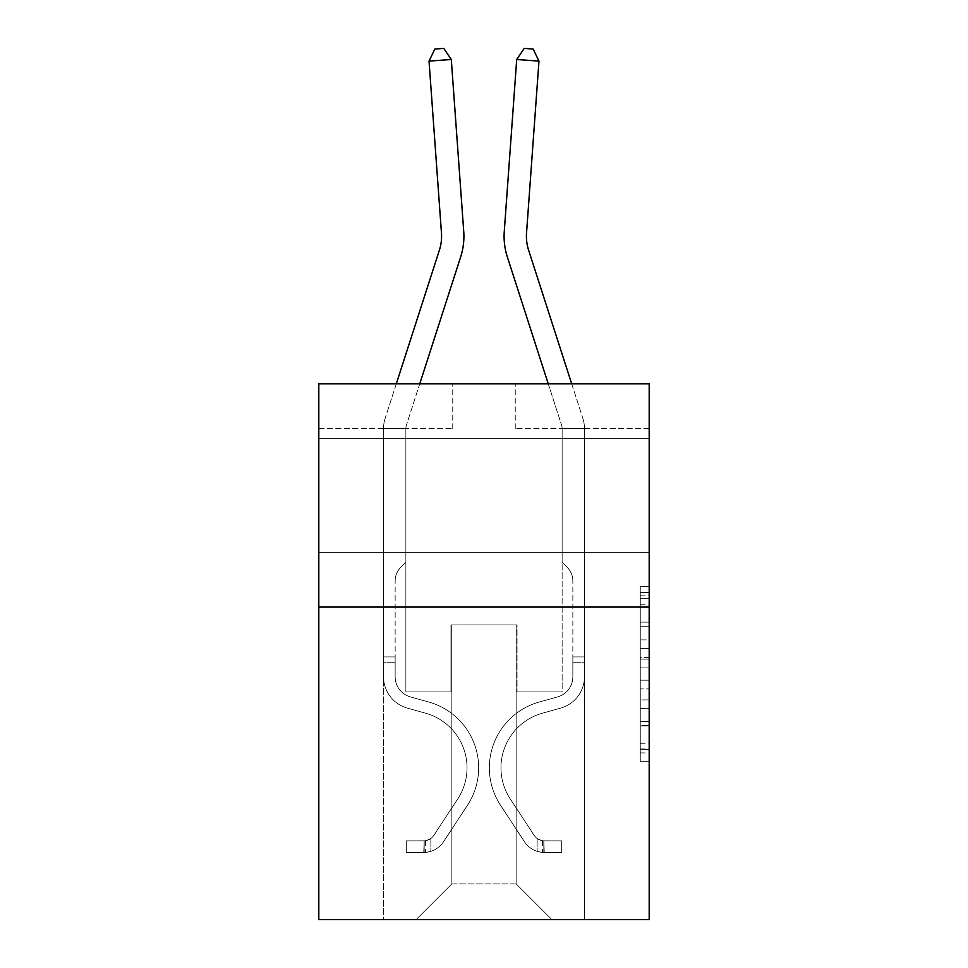 <?xml version="1.0" encoding="UTF-8"?>
<svg xmlns="http://www.w3.org/2000/svg" width="968" height="968" viewBox="0 0 968 968"><rect width="100%" height="100%" fill="white"/><g stroke="black" fill="none" stroke-linecap="round" stroke-linejoin="round"><path stroke-width="0.73" stroke-dasharray="4.84 3.63" d="M640.259 639.86L640.259 667.908L649.189 667.908L649.189 752.923L649.189 595.163L649.189 667.908L640.259 667.908L640.259 592.525L640.259 761.695L640.259 586.39L640.259 749.426L649.189 749.426L640.259 749.426L649.189 749.426L640.259 749.426L640.259 721.378L640.259 761.695L649.189 761.695L649.189 586.39L649.189 748.978L649.189 680.177L640.259 680.177L649.189 680.177L649.189 721.378L649.189 598.672L640.259 598.672L649.189 598.672L649.189 761.695L649.189 595.163L649.189 761.695L640.259 761.695L640.259 586.39L649.189 586.39L649.189 595.163L649.189 586.39L649.189 595.163L649.189 586.39L649.189 592.525L649.189 586.39L640.259 586.39L640.259 598.672L649.189 598.672L640.259 598.672L640.259 639.86L649.189 639.86M649.189 495.459L649.189 438.31L649.189 495.459M318.811 495.459L318.811 438.31L318.811 495.459M649.189 657.393L649.189 648.62L649.189 657.393L640.259 657.393L640.259 622.109L640.259 725.976L640.259 699.9L649.189 699.9L640.259 699.9L640.259 761.695L649.189 761.695L640.259 761.695L649.189 761.695L640.259 761.695L640.259 586.39L649.189 586.39L640.259 586.39L649.189 586.39L640.259 586.39L640.259 657.393L649.189 657.393M649.189 607.069L649.189 919.6L318.811 919.6L318.811 607.069L649.189 607.069L649.189 383.836L515.254 383.836L649.189 383.836L649.189 428.485L649.189 383.836L318.811 383.836L452.746 383.836L318.811 383.836L318.811 607.069L649.189 607.069L318.811 607.069M383.546 919.6L584.454 919.6L584.454 428.485L562.13 428.485L584.454 428.485L562.13 428.485L584.454 428.485L562.13 428.485L584.454 428.485L562.13 428.485L584.454 428.485L562.13 428.485L584.454 428.485L562.13 428.485L584.454 428.485L562.13 428.485L584.454 428.485L584.454 919.6L584.454 428.485L584.454 919.6L584.454 428.485L584.454 919.6L584.454 428.485L584.454 919.6L584.454 428.485L584.454 919.6L584.454 428.485L584.454 919.6L584.454 428.485L584.454 919.6L383.546 919.6L416.131 919.6L383.546 919.6L416.131 919.6L383.546 919.6L416.131 919.6L383.546 919.6L416.131 919.6L383.546 919.6L416.131 919.6L383.546 919.6L416.131 919.6L383.546 919.6L383.546 428.485L405.87 428.485L383.546 428.485L405.87 428.485L383.546 428.485L405.87 428.485L383.546 428.485L405.87 428.485L383.546 428.485L405.87 428.485L383.546 428.485L405.87 428.485L383.546 428.485L405.87 428.485L383.546 428.485L383.546 919.6M649.189 428.485L515.254 428.485L649.189 428.485M318.811 428.485L452.746 428.485L318.811 428.485L318.811 383.836L318.811 428.485M451.85 883.881L451.85 624.929L451.85 883.881L451.85 624.929L516.15 624.929L516.15 883.881L451.85 883.881L416.131 919.6L451.85 883.881L451.85 624.929L451.85 883.881L451.85 624.929L450.967 624.929L450.967 691.902L405.87 691.902L405.87 428.485L405.87 691.902L405.87 428.485L405.87 691.902L405.87 428.485L405.87 691.902L405.87 428.485L405.87 691.902L405.87 428.485L405.87 691.902L405.87 428.485L405.87 691.902L405.87 428.485L405.87 691.902L450.967 691.902L405.87 691.902L450.967 691.902L405.87 691.902L450.967 691.902L405.87 691.902L450.967 691.902L405.87 691.902L450.967 691.902L405.87 691.902L450.967 691.902L405.87 691.902L450.967 691.902L450.967 624.929L450.967 691.902L450.967 624.929L450.967 691.902L450.967 624.929L450.967 691.902L450.967 624.929L450.967 691.902L450.967 624.929L450.967 691.902L450.967 624.929L450.967 691.902L450.967 624.929L451.85 624.929L450.967 624.929L451.85 624.929L450.967 624.929L451.85 624.929L450.967 624.929L451.85 624.929L450.967 624.929L451.85 624.929L450.967 624.929L451.85 624.929L450.967 624.929L451.85 624.929L451.85 883.881L416.131 919.6L451.85 883.881L451.85 624.929L451.85 883.881L416.131 919.6L451.85 883.881L451.85 624.929L451.85 883.881L416.131 919.6L451.85 883.881L451.85 624.929L451.85 883.881L416.131 919.6L451.85 883.881L451.85 624.929L451.85 883.881L416.131 919.6L451.85 883.881L416.131 919.6L451.85 883.881L516.15 883.881L516.15 624.929L516.15 883.881L551.869 919.6L516.15 883.881L516.15 624.929L516.15 883.881L551.869 919.6L516.15 883.881L516.15 624.929L516.15 883.881L551.869 919.6L516.15 883.881L516.15 624.929L516.15 883.881L551.869 919.6L516.15 883.881L516.15 624.929L516.15 883.881L551.869 919.6L516.15 883.881L516.15 624.929L516.15 883.881L551.869 919.6L516.15 883.881L516.15 624.929L516.15 883.881L551.869 919.6L516.15 883.881L516.15 624.929L451.85 624.929L451.85 883.881L416.131 919.6L451.85 883.881M517.033 624.929L516.15 624.929L517.033 624.929L516.15 624.929L517.033 624.929L516.15 624.929L517.033 624.929L516.15 624.929L517.033 624.929L516.15 624.929L517.033 624.929L516.15 624.929L517.033 624.929L516.15 624.929L517.033 624.929L517.033 691.902L517.033 624.929M551.869 919.6L516.15 883.881L551.869 919.6M515.254 428.485L515.254 383.836L515.254 428.485M452.746 428.485L452.746 383.836L452.746 428.485M562.13 428.485L562.13 691.902L517.033 691.902L562.13 691.902L517.033 691.902L562.13 691.902L517.033 691.902L562.13 691.902L517.033 691.902L562.13 691.902L517.033 691.902L562.13 691.902L517.033 691.902L562.13 691.902L517.033 691.902L562.13 691.902L562.13 428.485M640.259 667.908L649.189 667.908L640.259 667.908M640.259 592.525L640.259 586.39L640.259 592.525L649.189 592.525L640.259 592.525M640.259 725.54L640.259 688.938L640.259 725.54L649.189 725.54L640.259 725.54M640.259 688.938L640.259 680.177L649.189 680.177L640.259 680.177L640.259 688.938L649.189 688.938L640.259 688.938M640.259 622.109L640.259 598.672L640.259 622.109L649.189 622.109L640.259 622.109M640.259 586.39L649.189 586.39L640.259 586.39L640.259 595.163L640.259 586.39L649.189 586.39M640.259 761.695L649.189 761.695L640.259 761.695L640.259 752.923L640.259 761.695M396.299 383.836L385.046 418.721A31.254 31.254 0 0 0 383.546 428.304A31.254 31.254 0 0 1 385.046 418.721A31.254 31.254 0 0 0 383.546 428.304A31.254 31.254 0 0 1 385.046 418.721A31.254 31.254 0 0 0 383.546 428.304A31.254 31.254 0 0 1 385.046 418.721A31.254 31.254 0 0 0 383.546 428.304A31.254 31.254 0 0 1 385.046 418.721A31.254 31.254 0 0 0 383.546 428.304A31.254 31.254 0 0 1 385.046 418.721A31.254 31.254 0 0 0 383.546 428.304A31.254 31.254 0 0 1 385.046 418.721A31.254 31.254 0 0 0 383.546 428.304L383.546 676.729L383.546 428.304L383.546 676.729L383.546 428.304L383.546 676.729L383.546 428.304L383.546 676.729L383.546 428.304L383.546 676.729L383.546 428.304L383.546 676.729L383.546 428.304L383.546 676.729L383.546 656.897L395.15 656.897L383.546 656.897L383.546 676.729A32.597 32.597 0 0 0 407.383 708.128A32.597 32.597 0 0 1 383.546 676.729A32.597 32.597 0 0 0 407.383 708.128A32.597 32.597 0 0 1 383.546 676.729L383.546 656.897L383.546 676.729A32.597 32.597 0 0 0 407.383 708.128A32.597 32.597 0 0 1 383.546 676.729L383.546 656.897L395.15 656.897L383.546 656.897L383.546 676.729A32.597 32.597 0 0 0 407.383 708.128A32.597 32.597 0 0 1 383.546 676.729A32.597 32.597 0 0 0 407.383 708.128A32.597 32.597 0 0 1 383.546 676.729L383.546 656.897L383.546 676.729A32.597 32.597 0 0 0 407.383 708.128A32.597 32.597 0 0 1 383.546 676.729L383.546 656.897L395.15 656.897L395.15 676.729A20.981 20.981 0 0 0 410.505 696.948A20.981 20.981 0 0 1 395.15 676.729L395.15 656.897L395.15 676.729A20.981 20.981 0 0 0 410.505 696.948A20.981 20.981 0 0 1 395.15 676.729A20.981 20.981 0 0 0 410.505 696.948A20.981 20.981 0 0 1 395.15 676.729L395.15 656.897L395.15 676.729A20.981 20.981 0 0 0 410.505 696.948A20.981 20.981 0 0 1 395.15 676.729L395.15 656.897L395.15 676.729A20.981 20.981 0 0 0 410.505 696.948A20.981 20.981 0 0 1 395.15 676.729A20.981 20.981 0 0 0 410.505 696.948L428.679 702.006L410.505 696.948A20.981 20.981 0 0 1 395.15 676.729A20.981 20.981 0 0 0 410.505 696.948L428.679 702.006L410.505 696.948A20.981 20.981 0 0 1 395.15 676.729L395.15 656.897L395.15 676.729A20.981 20.981 0 0 0 410.505 696.948L428.679 702.006L410.505 696.948A20.981 20.981 0 0 1 395.15 676.729A20.981 20.981 0 0 0 410.505 696.948L428.679 702.006L410.505 696.948A20.981 20.981 0 0 1 395.15 676.729A20.981 20.981 0 0 0 410.505 696.948L428.679 702.006A68.305 68.305 0 0 1 467.447 805.279A68.305 68.305 0 0 0 428.679 702.006L410.505 696.948L428.679 702.006A68.305 68.305 0 0 1 467.447 805.279A68.305 68.305 0 0 0 428.679 702.006A68.305 68.305 0 0 1 467.447 805.279A68.305 68.305 0 0 0 428.679 702.006L410.505 696.948A20.981 20.981 0 0 1 395.15 676.729L395.15 656.897L395.15 676.729A20.981 20.981 0 0 0 410.505 696.948L428.679 702.006A68.305 68.305 0 0 1 467.447 805.279A68.305 68.305 0 0 0 428.679 702.006L410.505 696.948L428.679 702.006A68.305 68.305 0 0 1 467.447 805.279A68.305 68.305 0 0 0 428.679 702.006A68.305 68.305 0 0 1 467.447 805.279A68.305 68.305 0 0 0 428.679 702.006L410.505 696.948L428.679 702.006A68.305 68.305 0 0 1 467.447 805.279A68.305 68.305 0 0 0 428.679 702.006A68.305 68.305 0 0 1 467.447 805.279L443.513 841.773L467.447 805.279A68.305 68.305 0 0 0 428.679 702.006L410.505 696.948A20.981 20.981 0 0 1 395.15 676.729A20.981 20.981 0 0 0 410.505 696.948L428.679 702.006A68.305 68.305 0 0 1 467.447 805.279L443.513 841.773L467.447 805.279A68.305 68.305 0 0 0 428.679 702.006A68.305 68.305 0 0 1 467.447 805.279L443.513 841.773L467.447 805.279A68.305 68.305 0 0 0 428.679 702.006A68.305 68.305 0 0 1 467.447 805.279L443.513 841.773L467.447 805.279A68.305 68.305 0 0 0 428.679 702.006L410.505 696.948L428.679 702.006A68.305 68.305 0 0 1 467.447 805.279L443.513 841.773A23.668 23.668 0 0 1 430.869 851.344C423.996 852.808 423.996 852.808 430.869 851.344C423.996 852.808 423.996 852.808 430.869 851.344A23.668 23.668 0 0 0 443.513 841.773L467.447 805.279L443.513 841.773A23.668 23.668 0 0 1 424.178 852.445A23.668 23.668 0 0 0 443.513 841.773A23.668 23.668 0 0 1 430.869 851.344C423.996 852.808 423.996 852.808 430.869 851.344C423.996 852.808 423.996 852.808 430.869 851.344A23.668 23.668 0 0 0 443.513 841.773L467.447 805.279L443.513 841.773A23.668 23.668 0 0 1 424.178 852.445A23.668 23.668 0 0 0 443.513 841.773A23.668 23.668 0 0 1 430.869 851.344C423.996 852.808 423.996 852.808 430.869 851.344C423.996 852.808 423.996 852.808 430.869 851.344A23.668 23.668 0 0 0 443.513 841.773L467.447 805.279A68.305 68.305 0 0 0 428.679 702.006A68.305 68.305 0 0 1 467.447 805.279L443.513 841.773A23.668 23.668 0 0 1 424.178 852.445A23.668 23.668 0 0 0 443.513 841.773A23.668 23.668 0 0 1 430.869 851.344C423.996 852.808 423.996 852.808 430.869 851.344C423.996 852.808 423.996 852.808 430.869 851.344A23.668 23.668 0 0 0 443.513 841.773L467.447 805.279L443.513 841.773A23.668 23.668 0 0 1 424.178 852.445A23.668 23.668 0 0 0 443.513 841.773A23.668 23.668 0 0 1 430.869 851.344C423.996 852.808 423.996 852.808 430.869 851.344C423.996 852.808 423.996 852.808 430.869 851.344A23.668 23.668 0 0 0 443.513 841.773L467.447 805.279L443.513 841.773A23.668 23.668 0 0 1 424.178 852.445A23.668 23.668 0 0 0 443.513 841.773A23.668 23.668 0 0 1 430.869 851.344C423.996 852.808 423.996 852.808 430.869 851.344C423.996 852.808 423.996 852.808 430.869 851.344A23.668 23.668 0 0 0 443.513 841.773L467.447 805.279A68.305 68.305 0 0 0 428.679 702.006A68.305 68.305 0 0 1 467.447 805.279L443.513 841.773A23.668 23.668 0 0 1 424.178 852.445A23.668 23.668 0 0 0 443.513 841.773A23.668 23.668 0 0 1 430.869 851.344C423.996 852.808 423.996 852.808 430.869 851.344C423.996 852.808 423.996 852.808 430.869 851.344A23.668 23.668 0 0 0 443.513 841.773L467.447 805.279L443.513 841.773A23.668 23.668 0 0 1 424.178 852.445L406.318 852.457L424.178 852.445A23.668 23.668 0 0 0 443.513 841.773L467.447 805.279A68.305 68.305 0 0 0 428.679 702.006L410.505 696.948A20.981 20.981 0 0 1 395.15 676.729L395.15 656.897L395.15 662.257L395.15 656.897L383.546 656.897L383.546 676.729A32.597 32.597 0 0 0 407.383 708.128A32.597 32.597 0 0 1 383.546 676.729A32.597 32.597 0 0 0 407.383 708.128L425.557 713.198L407.383 708.128A32.597 32.597 0 0 1 383.546 676.729A32.597 32.597 0 0 0 407.383 708.128L425.557 713.198L407.383 708.128A32.597 32.597 0 0 1 383.546 676.729L383.546 662.257L383.546 676.729A32.597 32.597 0 0 0 407.383 708.128L425.557 713.198L407.383 708.128A32.597 32.597 0 0 1 383.546 676.729A32.597 32.597 0 0 0 407.383 708.128L425.557 713.198L407.383 708.128A32.597 32.597 0 0 1 383.546 676.729A32.597 32.597 0 0 0 407.383 708.128L425.557 713.198A56.701 56.701 0 0 1 457.743 798.915A56.701 56.701 0 0 0 425.557 713.198A56.701 56.701 0 0 1 457.743 798.915A56.701 56.701 0 0 0 425.557 713.198L407.383 708.128L425.557 713.198A56.701 56.701 0 0 1 457.743 798.915A56.701 56.701 0 0 0 425.557 713.198L407.383 708.128A32.597 32.597 0 0 1 383.546 676.729A32.597 32.597 0 0 0 407.383 708.128L425.557 713.198A56.701 56.701 0 0 1 457.743 798.915A56.701 56.701 0 0 0 425.557 713.198A56.701 56.701 0 0 1 457.743 798.915A56.701 56.701 0 0 0 425.557 713.198L407.383 708.128L425.557 713.198A56.701 56.701 0 0 1 457.743 798.915A56.701 56.701 0 0 0 425.557 713.198L407.383 708.128L425.557 713.198A56.701 56.701 0 0 1 457.743 798.915A56.701 56.701 0 0 0 425.557 713.198A56.701 56.701 0 0 1 457.743 798.915L433.809 835.396L457.743 798.915A56.701 56.701 0 0 0 425.557 713.198A56.701 56.701 0 0 1 457.743 798.915L433.809 835.396L457.743 798.915A56.701 56.701 0 0 0 425.557 713.198L407.383 708.128A32.597 32.597 0 0 1 383.546 676.729A32.597 32.597 0 0 0 407.383 708.128L425.557 713.198A56.701 56.701 0 0 1 457.743 798.915L433.809 835.396L457.743 798.915A56.701 56.701 0 0 0 425.557 713.198A56.701 56.701 0 0 1 457.743 798.915L433.809 835.396L457.743 798.915A56.701 56.701 0 0 0 425.557 713.198A56.701 56.701 0 0 1 457.743 798.915L433.809 835.396A12.052 12.052 0 0 1 430.869 838.494C424.105 841.603 424.105 841.603 430.869 838.494C424.105 841.603 424.105 841.603 430.869 838.494A12.052 12.052 0 0 0 433.809 835.396L457.743 798.915L433.809 835.396A12.052 12.052 0 0 1 424.178 840.829A12.052 12.052 0 0 0 433.809 835.396A12.052 12.052 0 0 1 430.869 838.494C424.105 841.603 424.105 841.603 430.869 838.494C424.105 841.603 424.105 841.603 430.869 838.494A12.052 12.052 0 0 0 433.809 835.396L457.743 798.915L433.809 835.396A12.052 12.052 0 0 1 424.178 840.829A12.052 12.052 0 0 0 433.809 835.396A12.052 12.052 0 0 1 430.869 838.494C424.105 841.603 424.105 841.603 430.869 838.494C424.105 841.603 424.105 841.603 430.869 838.494A12.052 12.052 0 0 0 433.809 835.396L457.743 798.915A56.701 56.701 0 0 0 425.557 713.198L407.383 708.128L425.557 713.198A56.701 56.701 0 0 1 457.743 798.915L433.809 835.396A12.052 12.052 0 0 1 424.178 840.829A12.052 12.052 0 0 0 433.809 835.396A12.052 12.052 0 0 1 430.869 838.494C424.105 841.603 424.105 841.603 430.869 838.494C424.105 841.603 424.105 841.603 430.869 838.494A12.052 12.052 0 0 0 433.809 835.396L457.743 798.915L433.809 835.396A12.052 12.052 0 0 1 424.178 840.829A12.052 12.052 0 0 0 433.809 835.396A12.052 12.052 0 0 1 430.869 838.494C424.105 841.603 424.105 841.603 430.869 838.494C424.105 841.603 424.105 841.603 430.869 838.494A12.052 12.052 0 0 0 433.809 835.396L457.743 798.915L433.809 835.396A12.052 12.052 0 0 1 424.178 840.829A12.052 12.052 0 0 0 433.809 835.396A12.052 12.052 0 0 1 430.869 838.494C424.105 841.603 424.105 841.603 430.869 838.494C424.105 841.603 424.105 841.603 430.869 838.494A12.052 12.052 0 0 0 433.809 835.396L457.743 798.915A56.701 56.701 0 0 0 425.557 713.198A56.701 56.701 0 0 1 457.743 798.915L433.809 835.396A12.052 12.052 0 0 1 424.178 840.829A12.052 12.052 0 0 0 433.809 835.396A12.052 12.052 0 0 1 430.869 838.494A12.052 12.052 0 0 0 433.809 835.396L457.743 798.915L433.809 835.396A12.052 12.052 0 0 1 424.178 840.829L406.318 840.841L406.318 852.457L406.318 840.841L424.178 840.829L423.73 852.457L406.318 852.457L424.178 852.445L424.178 840.829L406.318 840.841L406.318 852.457L406.318 840.841L424.178 840.829L423.73 852.457L406.318 852.457L424.178 852.445L424.178 840.829L406.318 840.841L406.318 852.457L406.318 840.841L424.178 840.829L423.73 852.457L406.318 852.457L424.178 852.445L424.178 840.829L406.318 840.841L406.318 852.457L406.318 840.841L424.178 840.829L423.73 852.457L406.318 852.457L424.178 852.445L424.178 840.829L406.318 840.841L406.318 852.457L406.318 840.841L424.178 840.829L423.73 852.457L406.318 852.457L424.178 852.445L424.178 840.829L406.318 840.841L406.318 852.457L406.318 840.841L424.178 840.829L423.73 852.457L406.318 852.457L424.178 852.445L424.178 840.829L406.318 840.841L424.178 840.829L424.178 852.445L424.178 840.829A12.052 12.052 0 0 0 433.809 835.396L457.743 798.915A56.701 56.701 0 0 0 425.557 713.198L407.383 708.128A32.597 32.597 0 0 1 383.546 676.729L383.546 428.304A31.254 31.254 0 0 1 385.046 418.721L439.436 250.022A44.649 44.649 0 0 0 441.469 233.107L429.03 61.105L451.294 59.496L463.732 231.497A66.974 66.974 0 0 1 460.683 256.871L406.294 425.569A8.93 8.93 0 0 0 405.87 428.304L405.87 562.251L400.837 567.284A19.396 19.396 0 0 0 395.15 580.994A19.396 19.396 0 0 1 400.837 567.284L405.87 562.251L405.87 428.304L405.87 562.251L400.837 567.284A19.396 19.396 0 0 0 395.15 580.994A19.396 19.396 0 0 1 400.837 567.284L405.87 562.251L405.87 428.304L405.87 562.251L400.837 567.284A19.396 19.396 0 0 0 395.15 580.994A19.396 19.396 0 0 1 400.837 567.284L405.87 562.251L405.87 428.304L405.87 562.251L400.837 567.284A19.396 19.396 0 0 0 395.15 580.994A19.396 19.396 0 0 1 400.837 567.284L405.87 562.251L405.87 428.304L405.87 562.251L400.837 567.284A19.396 19.396 0 0 0 395.15 580.994A19.396 19.396 0 0 1 400.837 567.284L405.87 562.251L405.87 428.304L405.87 562.251L400.837 567.284A19.396 19.396 0 0 0 395.15 580.994A19.396 19.396 0 0 1 400.837 567.284L405.87 562.251L405.87 428.304L405.87 562.251L400.837 567.284A19.396 19.396 0 0 0 395.15 580.994A19.396 19.396 0 0 1 400.837 567.284L405.87 562.251L405.87 428.304A8.93 8.93 0 0 1 406.294 425.569A8.93 8.93 0 0 0 405.87 428.304A8.93 8.93 0 0 1 406.294 425.569A8.93 8.93 0 0 0 405.87 428.304A8.93 8.93 0 0 1 406.294 425.569A8.93 8.93 0 0 0 405.87 428.304A8.93 8.93 0 0 1 406.294 425.569A8.93 8.93 0 0 0 405.87 428.304A8.93 8.93 0 0 1 406.294 425.569A8.93 8.93 0 0 0 405.87 428.304A8.93 8.93 0 0 1 406.294 425.569A8.93 8.93 0 0 0 405.87 428.304A8.93 8.93 0 0 1 406.294 425.569L419.749 383.836M395.15 676.729L395.15 580.994L395.15 676.729A20.981 20.981 0 0 0 410.505 696.948A20.981 20.981 0 0 1 395.15 676.729A20.981 20.981 0 0 0 410.505 696.948A20.981 20.981 0 0 1 395.15 676.729M463.732 231.497A66.974 66.974 0 0 1 460.683 256.871A66.974 66.974 0 0 0 463.732 231.497A66.974 66.974 0 0 1 460.683 256.871A66.974 66.974 0 0 0 463.732 231.497A66.974 66.974 0 0 1 460.683 256.871A66.974 66.974 0 0 0 463.732 231.497A66.974 66.974 0 0 1 460.683 256.871A66.974 66.974 0 0 0 463.732 231.497A66.974 66.974 0 0 1 460.683 256.871A66.974 66.974 0 0 0 463.732 231.497A66.974 66.974 0 0 1 460.683 256.871A66.974 66.974 0 0 0 463.732 231.497L451.294 59.496L429.03 61.105L434.874 49.041L443.78 48.4L434.874 49.041L429.03 61.105L451.294 59.496L443.78 48.4L451.294 59.496L429.03 61.105L434.874 49.041L443.78 48.4L434.874 49.041L429.03 61.105L451.294 59.496L443.78 48.4L451.294 59.496L463.732 231.497L451.294 59.496L429.03 61.105L434.874 49.041L443.78 48.4L434.874 49.041L429.03 61.105L451.294 59.496L443.78 48.4L451.294 59.496L429.03 61.105L434.874 49.041L443.78 48.4L434.874 49.041L429.03 61.105L451.294 59.496L443.78 48.4L451.294 59.496L463.732 231.497L451.294 59.496L429.03 61.105L434.874 49.041L443.78 48.4L434.874 49.041L429.03 61.105L451.294 59.496L443.78 48.4L451.294 59.496L429.03 61.105L434.874 49.041L443.78 48.4L434.874 49.041L429.03 61.105L451.294 59.496L443.78 48.4L451.294 59.496L463.732 231.497M441.469 233.107L429.03 61.105L441.469 233.107A44.649 44.649 0 0 1 439.436 250.022A44.649 44.649 0 0 0 441.469 233.107A44.649 44.649 0 0 1 439.436 250.022A44.649 44.649 0 0 0 441.469 233.107A44.649 44.649 0 0 1 439.436 250.022A44.649 44.649 0 0 0 441.469 233.107M571.701 383.836L582.954 418.721A31.254 31.254 0 0 1 584.454 428.304A31.254 31.254 0 0 0 582.954 418.721A31.254 31.254 0 0 1 584.454 428.304A31.254 31.254 0 0 0 582.954 418.721A31.254 31.254 0 0 1 584.454 428.304A31.254 31.254 0 0 0 582.954 418.721A31.254 31.254 0 0 1 584.454 428.304A31.254 31.254 0 0 0 582.954 418.721A31.254 31.254 0 0 1 584.454 428.304A31.254 31.254 0 0 0 582.954 418.721A31.254 31.254 0 0 1 584.454 428.304A31.254 31.254 0 0 0 582.954 418.721A31.254 31.254 0 0 1 584.454 428.304L584.454 676.729L584.454 428.304L584.454 676.729L584.454 428.304L584.454 676.729L584.454 428.304L584.454 676.729L584.454 428.304L584.454 676.729L584.454 428.304L584.454 676.729L584.454 428.304L584.454 676.729L584.454 656.897L572.85 656.897L584.454 656.897L584.454 676.729A32.597 32.597 0 0 1 560.617 708.128A32.597 32.597 0 0 0 584.454 676.729A32.597 32.597 0 0 1 560.617 708.128A32.597 32.597 0 0 0 584.454 676.729L584.454 656.897L584.454 676.729A32.597 32.597 0 0 1 560.617 708.128A32.597 32.597 0 0 0 584.454 676.729L584.454 656.897L572.85 656.897L584.454 656.897L584.454 676.729A32.597 32.597 0 0 1 560.617 708.128A32.597 32.597 0 0 0 584.454 676.729A32.597 32.597 0 0 1 560.617 708.128A32.597 32.597 0 0 0 584.454 676.729L584.454 656.897L584.454 676.729A32.597 32.597 0 0 1 560.617 708.128A32.597 32.597 0 0 0 584.454 676.729L584.454 656.897L572.85 656.897L572.85 676.729A20.981 20.981 0 0 1 557.495 696.948A20.981 20.981 0 0 0 572.85 676.729L572.85 656.897L572.85 676.729A20.981 20.981 0 0 1 557.495 696.948A20.981 20.981 0 0 0 572.85 676.729A20.981 20.981 0 0 1 557.495 696.948A20.981 20.981 0 0 0 572.85 676.729L572.85 656.897L572.85 676.729A20.981 20.981 0 0 1 557.495 696.948A20.981 20.981 0 0 0 572.85 676.729L572.85 656.897L572.85 676.729A20.981 20.981 0 0 1 557.495 696.948A20.981 20.981 0 0 0 572.85 676.729A20.981 20.981 0 0 1 557.495 696.948L539.321 702.006L557.495 696.948A20.981 20.981 0 0 0 572.85 676.729A20.981 20.981 0 0 1 557.495 696.948L539.321 702.006L557.495 696.948A20.981 20.981 0 0 0 572.85 676.729L572.85 656.897L572.85 676.729A20.981 20.981 0 0 1 557.495 696.948L539.321 702.006L557.495 696.948A20.981 20.981 0 0 0 572.85 676.729A20.981 20.981 0 0 1 557.495 696.948L539.321 702.006L557.495 696.948A20.981 20.981 0 0 0 572.85 676.729A20.981 20.981 0 0 1 557.495 696.948L539.321 702.006A68.305 68.305 0 0 0 500.553 805.279A68.305 68.305 0 0 1 539.321 702.006L557.495 696.948L539.321 702.006A68.305 68.305 0 0 0 500.553 805.279A68.305 68.305 0 0 1 539.321 702.006A68.305 68.305 0 0 0 500.553 805.279A68.305 68.305 0 0 1 539.321 702.006L557.495 696.948A20.981 20.981 0 0 0 572.85 676.729L572.85 656.897L572.85 676.729A20.981 20.981 0 0 1 557.495 696.948L539.321 702.006A68.305 68.305 0 0 0 500.553 805.279A68.305 68.305 0 0 1 539.321 702.006L557.495 696.948L539.321 702.006A68.305 68.305 0 0 0 500.553 805.279A68.305 68.305 0 0 1 539.321 702.006A68.305 68.305 0 0 0 500.553 805.279A68.305 68.305 0 0 1 539.321 702.006L557.495 696.948L539.321 702.006A68.305 68.305 0 0 0 500.553 805.279A68.305 68.305 0 0 1 539.321 702.006A68.305 68.305 0 0 0 500.553 805.279L524.487 841.773L500.553 805.279A68.305 68.305 0 0 1 539.321 702.006L557.495 696.948A20.981 20.981 0 0 0 572.85 676.729A20.981 20.981 0 0 1 557.495 696.948L539.321 702.006A68.305 68.305 0 0 0 500.553 805.279L524.487 841.773L500.553 805.279A68.305 68.305 0 0 1 539.321 702.006A68.305 68.305 0 0 0 500.553 805.279L524.487 841.773L500.553 805.279A68.305 68.305 0 0 1 539.321 702.006A68.305 68.305 0 0 0 500.553 805.279L524.487 841.773L500.553 805.279A68.305 68.305 0 0 1 539.321 702.006L557.495 696.948L539.321 702.006A68.305 68.305 0 0 0 500.553 805.279L524.487 841.773A23.668 23.668 0 0 0 537.131 851.344C544.004 852.808 544.004 852.808 537.131 851.344C544.004 852.808 544.004 852.808 537.131 851.344A23.668 23.668 0 0 1 524.487 841.773L500.553 805.279L524.487 841.773A23.668 23.668 0 0 0 543.822 852.445A23.668 23.668 0 0 1 524.487 841.773A23.668 23.668 0 0 0 537.131 851.344C544.004 852.808 544.004 852.808 537.131 851.344C544.004 852.808 544.004 852.808 537.131 851.344A23.668 23.668 0 0 1 524.487 841.773L500.553 805.279L524.487 841.773A23.668 23.668 0 0 0 543.822 852.445A23.668 23.668 0 0 1 524.487 841.773A23.668 23.668 0 0 0 537.131 851.344C544.004 852.808 544.004 852.808 537.131 851.344C544.004 852.808 544.004 852.808 537.131 851.344A23.668 23.668 0 0 1 524.487 841.773L500.553 805.279A68.305 68.305 0 0 1 539.321 702.006A68.305 68.305 0 0 0 500.553 805.279L524.487 841.773A23.668 23.668 0 0 0 543.822 852.445A23.668 23.668 0 0 1 524.487 841.773A23.668 23.668 0 0 0 537.131 851.344C544.004 852.808 544.004 852.808 537.131 851.344C544.004 852.808 544.004 852.808 537.131 851.344A23.668 23.668 0 0 1 524.487 841.773L500.553 805.279L524.487 841.773A23.668 23.668 0 0 0 543.822 852.445A23.668 23.668 0 0 1 524.487 841.773A23.668 23.668 0 0 0 537.131 851.344C544.004 852.808 544.004 852.808 537.131 851.344C544.004 852.808 544.004 852.808 537.131 851.344A23.668 23.668 0 0 1 524.487 841.773L500.553 805.279L524.487 841.773A23.668 23.668 0 0 0 543.822 852.445A23.668 23.668 0 0 1 524.487 841.773A23.668 23.668 0 0 0 537.131 851.344C544.004 852.808 544.004 852.808 537.131 851.344C544.004 852.808 544.004 852.808 537.131 851.344A23.668 23.668 0 0 1 524.487 841.773L500.553 805.279A68.305 68.305 0 0 1 539.321 702.006A68.305 68.305 0 0 0 500.553 805.279L524.487 841.773A23.668 23.668 0 0 0 543.822 852.445A23.668 23.668 0 0 1 524.487 841.773A23.668 23.668 0 0 0 537.131 851.344C544.004 852.808 544.004 852.808 537.131 851.344C544.004 852.808 544.004 852.808 537.131 851.344A23.668 23.668 0 0 1 524.487 841.773L500.553 805.279L524.487 841.773A23.668 23.668 0 0 0 543.822 852.445L561.682 852.457L543.822 852.445A23.668 23.668 0 0 1 524.487 841.773L500.553 805.279A68.305 68.305 0 0 1 539.321 702.006L557.495 696.948A20.981 20.981 0 0 0 572.85 676.729L572.85 656.897L572.85 662.257L572.85 656.897L584.454 656.897L584.454 676.729A32.597 32.597 0 0 1 560.617 708.128A32.597 32.597 0 0 0 584.454 676.729A32.597 32.597 0 0 1 560.617 708.128L542.443 713.198L560.617 708.128A32.597 32.597 0 0 0 584.454 676.729A32.597 32.597 0 0 1 560.617 708.128L542.443 713.198L560.617 708.128A32.597 32.597 0 0 0 584.454 676.729L584.454 662.257L584.454 676.729A32.597 32.597 0 0 1 560.617 708.128L542.443 713.198L560.617 708.128A32.597 32.597 0 0 0 584.454 676.729A32.597 32.597 0 0 1 560.617 708.128L542.443 713.198L560.617 708.128A32.597 32.597 0 0 0 584.454 676.729A32.597 32.597 0 0 1 560.617 708.128L542.443 713.198A56.701 56.701 0 0 0 510.257 798.915A56.701 56.701 0 0 1 542.443 713.198A56.701 56.701 0 0 0 510.257 798.915A56.701 56.701 0 0 1 542.443 713.198L560.617 708.128L542.443 713.198A56.701 56.701 0 0 0 510.257 798.915A56.701 56.701 0 0 1 542.443 713.198L560.617 708.128A32.597 32.597 0 0 0 584.454 676.729A32.597 32.597 0 0 1 560.617 708.128L542.443 713.198A56.701 56.701 0 0 0 510.257 798.915A56.701 56.701 0 0 1 542.443 713.198A56.701 56.701 0 0 0 510.257 798.915A56.701 56.701 0 0 1 542.443 713.198L560.617 708.128L542.443 713.198A56.701 56.701 0 0 0 510.257 798.915A56.701 56.701 0 0 1 542.443 713.198L560.617 708.128L542.443 713.198A56.701 56.701 0 0 0 510.257 798.915A56.701 56.701 0 0 1 542.443 713.198A56.701 56.701 0 0 0 510.257 798.915L534.191 835.396L510.257 798.915A56.701 56.701 0 0 1 542.443 713.198A56.701 56.701 0 0 0 510.257 798.915L534.191 835.396L510.257 798.915A56.701 56.701 0 0 1 542.443 713.198L560.617 708.128A32.597 32.597 0 0 0 584.454 676.729A32.597 32.597 0 0 1 560.617 708.128L542.443 713.198A56.701 56.701 0 0 0 510.257 798.915L534.191 835.396L510.257 798.915A56.701 56.701 0 0 1 542.443 713.198A56.701 56.701 0 0 0 510.257 798.915L534.191 835.396L510.257 798.915A56.701 56.701 0 0 1 542.443 713.198A56.701 56.701 0 0 0 510.257 798.915L534.191 835.396A12.052 12.052 0 0 0 537.131 838.494C543.895 841.603 543.895 841.603 537.131 838.494C543.895 841.603 543.895 841.603 537.131 838.494A12.052 12.052 0 0 1 534.191 835.396L510.257 798.915L534.191 835.396A12.052 12.052 0 0 0 543.822 840.829A12.052 12.052 0 0 1 534.191 835.396A12.052 12.052 0 0 0 537.131 838.494C543.895 841.603 543.895 841.603 537.131 838.494C543.895 841.603 543.895 841.603 537.131 838.494A12.052 12.052 0 0 1 534.191 835.396L510.257 798.915L534.191 835.396A12.052 12.052 0 0 0 543.822 840.829A12.052 12.052 0 0 1 534.191 835.396A12.052 12.052 0 0 0 537.131 838.494C543.895 841.603 543.895 841.603 537.131 838.494C543.895 841.603 543.895 841.603 537.131 838.494A12.052 12.052 0 0 1 534.191 835.396L510.257 798.915A56.701 56.701 0 0 1 542.443 713.198L560.617 708.128L542.443 713.198A56.701 56.701 0 0 0 510.257 798.915L534.191 835.396A12.052 12.052 0 0 0 543.822 840.829A12.052 12.052 0 0 1 534.191 835.396A12.052 12.052 0 0 0 537.131 838.494C543.895 841.603 543.895 841.603 537.131 838.494C543.895 841.603 543.895 841.603 537.131 838.494A12.052 12.052 0 0 1 534.191 835.396L510.257 798.915L534.191 835.396A12.052 12.052 0 0 0 543.822 840.829A12.052 12.052 0 0 1 534.191 835.396A12.052 12.052 0 0 0 537.131 838.494C543.895 841.603 543.895 841.603 537.131 838.494C543.895 841.603 543.895 841.603 537.131 838.494A12.052 12.052 0 0 1 534.191 835.396L510.257 798.915L534.191 835.396A12.052 12.052 0 0 0 543.822 840.829A12.052 12.052 0 0 1 534.191 835.396A12.052 12.052 0 0 0 537.131 838.494C543.895 841.603 543.895 841.603 537.131 838.494C543.895 841.603 543.895 841.603 537.131 838.494A12.052 12.052 0 0 1 534.191 835.396L510.257 798.915A56.701 56.701 0 0 1 542.443 713.198A56.701 56.701 0 0 0 510.257 798.915L534.191 835.396A12.052 12.052 0 0 0 543.822 840.829A12.052 12.052 0 0 1 534.191 835.396A12.052 12.052 0 0 0 537.131 838.494A12.052 12.052 0 0 1 534.191 835.396L510.257 798.915L534.191 835.396A12.052 12.052 0 0 0 543.822 840.829L561.682 840.841L561.682 852.457L561.682 840.841L543.822 840.829L544.27 852.457L561.682 852.457L543.822 852.445L543.822 840.829L561.682 840.841L561.682 852.457L561.682 840.841L543.822 840.829L544.27 852.457L561.682 852.457L543.822 852.445L543.822 840.829L561.682 840.841L561.682 852.457L561.682 840.841L543.822 840.829L544.27 852.457L561.682 852.457L543.822 852.445L543.822 840.829L561.682 840.841L561.682 852.457L561.682 840.841L543.822 840.829L544.27 852.457L561.682 852.457L543.822 852.445L543.822 840.829L561.682 840.841L561.682 852.457L561.682 840.841L543.822 840.829L544.27 852.457L561.682 852.457L543.822 852.445L543.822 840.829L561.682 840.841L561.682 852.457L561.682 840.841L543.822 840.829L544.27 852.457L561.682 852.457L543.822 852.445L543.822 840.829L561.682 840.841L543.822 840.829L543.822 852.445L543.822 840.829A12.052 12.052 0 0 1 534.191 835.396L510.257 798.915A56.701 56.701 0 0 1 542.443 713.198L560.617 708.128A32.597 32.597 0 0 0 584.454 676.729L584.454 428.304A31.254 31.254 0 0 0 582.954 418.721L528.564 250.022A44.649 44.649 0 0 1 526.531 233.107L538.97 61.105L516.706 59.496L504.267 231.497A66.974 66.974 0 0 0 507.317 256.871L561.706 425.569A8.93 8.93 0 0 1 562.13 428.304L562.13 562.251L567.163 567.284A19.396 19.396 0 0 1 572.85 580.994A19.396 19.396 0 0 0 567.163 567.284L562.13 562.251L562.13 428.304L562.13 562.251L567.163 567.284A19.396 19.396 0 0 1 572.85 580.994A19.396 19.396 0 0 0 567.163 567.284L562.13 562.251L562.13 428.304L562.13 562.251L567.163 567.284A19.396 19.396 0 0 1 572.85 580.994A19.396 19.396 0 0 0 567.163 567.284L562.13 562.251L562.13 428.304L562.13 562.251L567.163 567.284A19.396 19.396 0 0 1 572.85 580.994A19.396 19.396 0 0 0 567.163 567.284L562.13 562.251L562.13 428.304L562.13 562.251L567.163 567.284A19.396 19.396 0 0 1 572.85 580.994A19.396 19.396 0 0 0 567.163 567.284L562.13 562.251L562.13 428.304L562.13 562.251L567.163 567.284A19.396 19.396 0 0 1 572.85 580.994A19.396 19.396 0 0 0 567.163 567.284L562.13 562.251L562.13 428.304L562.13 562.251L567.163 567.284A19.396 19.396 0 0 1 572.85 580.994A19.396 19.396 0 0 0 567.163 567.284L562.13 562.251L562.13 428.304A8.93 8.93 0 0 0 561.706 425.569A8.93 8.93 0 0 1 562.13 428.304A8.93 8.93 0 0 0 561.706 425.569A8.93 8.93 0 0 1 562.13 428.304A8.93 8.93 0 0 0 561.706 425.569A8.93 8.93 0 0 1 562.13 428.304A8.93 8.93 0 0 0 561.706 425.569A8.93 8.93 0 0 1 562.13 428.304A8.93 8.93 0 0 0 561.706 425.569A8.93 8.93 0 0 1 562.13 428.304A8.93 8.93 0 0 0 561.706 425.569A8.93 8.93 0 0 1 562.13 428.304A8.93 8.93 0 0 0 561.706 425.569L548.251 383.836M572.85 676.729L572.85 580.994L572.85 676.729A20.981 20.981 0 0 1 557.495 696.948A20.981 20.981 0 0 0 572.85 676.729A20.981 20.981 0 0 1 557.495 696.948A20.981 20.981 0 0 0 572.85 676.729M504.267 231.497A66.974 66.974 0 0 0 507.317 256.871A66.974 66.974 0 0 1 504.267 231.497A66.974 66.974 0 0 0 507.317 256.871A66.974 66.974 0 0 1 504.267 231.497A66.974 66.974 0 0 0 507.317 256.871A66.974 66.974 0 0 1 504.267 231.497A66.974 66.974 0 0 0 507.317 256.871A66.974 66.974 0 0 1 504.267 231.497A66.974 66.974 0 0 0 507.317 256.871A66.974 66.974 0 0 1 504.267 231.497A66.974 66.974 0 0 0 507.317 256.871A66.974 66.974 0 0 1 504.267 231.497L516.706 59.496L538.97 61.105L533.126 49.041L524.22 48.4L533.126 49.041L538.97 61.105L516.706 59.496L524.22 48.4L516.706 59.496L538.97 61.105L533.126 49.041L524.22 48.4L533.126 49.041L538.97 61.105L516.706 59.496L524.22 48.4L516.706 59.496L504.267 231.497L516.706 59.496L538.97 61.105L533.126 49.041L524.22 48.4L533.126 49.041L538.97 61.105L516.706 59.496L524.22 48.4L516.706 59.496L538.97 61.105L533.126 49.041L524.22 48.4L533.126 49.041L538.97 61.105L516.706 59.496L524.22 48.4L516.706 59.496L504.267 231.497L516.706 59.496L538.97 61.105L533.126 49.041L524.22 48.4L533.126 49.041L538.97 61.105L516.706 59.496L524.22 48.4L516.706 59.496L538.97 61.105L533.126 49.041L524.22 48.4L533.126 49.041L538.97 61.105L533.126 49.041L524.22 48.4L516.706 59.496L524.22 48.4L516.706 59.496L504.267 231.497M538.97 61.105L526.531 233.107A44.649 44.649 0 0 0 528.564 250.022A44.649 44.649 0 0 1 526.531 233.107A44.649 44.649 0 0 0 528.564 250.022A44.649 44.649 0 0 1 526.531 233.107A44.649 44.649 0 0 0 528.564 250.022A44.649 44.649 0 0 1 526.531 233.107L538.97 61.105L526.531 233.107L538.97 61.105L526.531 233.107L538.97 61.105L526.531 233.107L538.97 61.105L526.531 233.107L538.97 61.105L526.531 233.107L538.97 61.105L516.706 59.496M584.454 662.257L584.454 656.897L584.454 662.257L572.85 662.257L584.454 662.257M572.85 656.897L584.454 656.897M537.131 838.494C543.895 841.603 543.895 841.603 537.131 838.494C543.895 841.603 543.895 841.603 537.131 838.494L537.131 851.344L537.131 838.494M561.682 852.457L561.682 840.841L561.682 852.457M383.546 662.257L383.546 656.897L383.546 662.257L395.15 662.257L383.546 662.257M395.15 656.897L383.546 656.897M430.869 838.494C424.105 841.603 424.105 841.603 430.869 838.494C424.105 841.603 424.105 841.603 430.869 838.494L430.869 851.344L430.869 838.494M451.294 59.496L443.78 48.4L434.874 49.041L429.03 61.105M406.318 852.457L406.318 840.841L406.318 852.457M640.259 721.378L649.189 721.378L640.259 721.378M640.259 708.225L649.189 708.225M640.259 626.707L649.189 626.707L640.259 626.707M640.259 595.163L649.189 595.163M640.259 752.923L649.189 752.923M640.259 743.279L649.189 743.279M640.259 604.806L649.189 604.806M640.259 659.148L649.189 659.148L640.259 659.148M640.259 708.661L649.189 708.661L640.259 708.661M640.259 725.976L649.189 725.976L640.259 725.976M640.259 648.62L649.189 648.62L640.259 648.62M318.811 438.31L649.189 438.31L318.811 438.31M318.811 552.607L649.189 552.607L318.811 552.607M640.259 748.978L649.189 748.978M640.259 749.426L649.189 749.426M640.259 598.672L649.189 598.672M425.509 840.708L425.509 852.385M542.491 840.708L542.491 852.385"/><path stroke-width="1.45" d="M649.189 607.069L649.189 919.6L318.811 919.6L318.811 383.836L649.189 383.836L649.189 607.069L318.811 607.069M396.299 383.836L439.436 250.022A44.649 44.649 0 0 0 441.469 233.107L429.03 61.105L451.294 59.496L463.732 231.497A66.974 66.974 0 0 1 460.683 256.871L419.749 383.836M571.701 383.836L528.564 250.022A44.649 44.649 0 0 1 526.531 233.107L538.97 61.105L516.706 59.496L504.267 231.497A66.974 66.974 0 0 0 507.317 256.871L548.251 383.836M439.436 250.022A44.649 44.649 0 0 0 441.469 233.107A44.649 44.649 0 0 1 439.436 250.022A44.649 44.649 0 0 0 441.469 233.107A44.649 44.649 0 0 1 439.436 250.022A44.649 44.649 0 0 0 441.469 233.107A44.649 44.649 0 0 1 439.436 250.022M528.564 250.022A44.649 44.649 0 0 1 526.531 233.107A44.649 44.649 0 0 0 528.564 250.022A44.649 44.649 0 0 1 526.531 233.107A44.649 44.649 0 0 0 528.564 250.022A44.649 44.649 0 0 1 526.531 233.107A44.649 44.649 0 0 0 528.564 250.022M516.706 59.496L504.267 231.497L516.706 59.496L504.267 231.497L516.706 59.496L504.267 231.497L516.706 59.496L524.22 48.4L533.126 49.041L538.97 61.105M429.03 61.105L434.874 49.041L443.78 48.4L451.294 59.496"/></g></svg>
